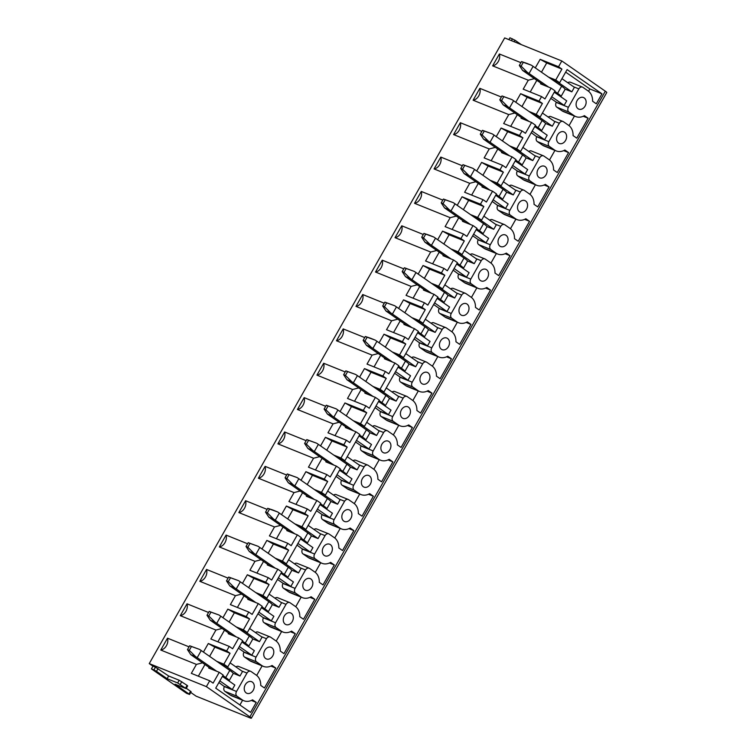 <?xml version="1.0" encoding="UTF-8"?>
<svg xmlns="http://www.w3.org/2000/svg" width="756" height="756" viewBox="0 0 756 756"><rect width="100%" height="100%" fill="white"/><g stroke="black" fill="none" stroke-linecap="round" stroke-linejoin="round"><path stroke-width="1.13" d="M492.628 65.848L499.376 53.988A8.354 6.407 112 0 1 492.628 65.848L528.283 80.221L534.388 78.633M499.376 53.988L520.903 62.663M535.286 67.889L540.153 59.318L546.711 62.956L561.925 69.089L558.542 66.736L540.153 59.318M558.542 66.736L561.821 60.962L605.32 91.202A5.216 0.576 -150.4 0 1 606.756 92.525L251.323 718.2A5.216 0.576 -150.4 0 0 249.886 716.877L605.32 91.202M186.316 688.272L191.136 691.759L189.595 694.462L186.628 693.356L151.427 668.89L152.967 666.178L149.244 663.598L504.677 37.923L561.821 60.962M149.244 663.598L206.388 686.637L209.714 680.778L191.334 673.36L196.418 664.411L160.763 650.037L167.511 638.177L189.038 646.852M203.421 652.078L208.297 643.507L214.846 647.136L230.06 653.278L226.677 650.916L208.297 643.507M226.677 650.916L229.238 646.408L210.858 639L215.942 630.05L180.287 615.668L187.025 603.808L208.561 612.492M222.944 617.709L227.811 609.147L234.369 612.776L249.584 618.909L246.201 616.556L227.811 609.147M246.201 616.556L248.762 612.048L230.372 604.63L235.456 595.681L199.811 581.307L206.549 569.448L228.076 578.123M242.468 583.348L247.335 574.777L253.893 578.406L269.108 584.549L265.715 582.196L247.335 574.777M265.715 582.196L268.285 577.678L249.896 570.27L254.98 561.321L219.334 546.947L226.072 535.078L247.599 543.762M261.992 548.988L266.859 540.417L273.407 544.046L288.631 550.179L285.239 547.826L266.859 540.417M285.239 547.826L287.8 543.318L269.42 535.909L274.504 526.951L238.858 512.577L245.596 500.718L267.123 509.402M281.506 514.619L286.382 506.047L292.931 509.686L308.146 515.819L304.762 513.466L286.382 506.047M304.762 513.466L307.323 508.958L288.943 501.54L294.027 492.591L258.372 478.217L265.11 466.357L286.647 475.033M301.03 480.258L305.896 471.687L312.455 475.316L327.669 481.459L324.286 479.096L305.896 471.687M324.286 479.096L326.847 474.588L308.457 467.18L313.551 458.23L277.896 443.848L284.634 431.988L306.161 440.672M320.553 445.889L325.42 437.327L331.978 440.956L347.193 447.089L343.81 444.736L325.42 437.327M343.81 444.736L346.371 440.228L327.981 432.81L333.065 423.861L297.42 409.487L304.158 397.628L325.685 406.303M340.077 411.529L344.944 402.957L351.493 406.586L366.717 412.729L363.324 410.376L344.944 402.957M363.324 410.376L365.885 405.859L347.505 398.45L352.589 389.501L316.944 375.127L323.681 363.258L345.209 371.943M359.591 377.168L364.468 368.597L371.016 372.226L386.231 378.359L382.848 376.006L364.468 368.597M382.848 376.006L385.409 371.498L367.029 364.09L372.113 355.131L336.458 340.758L343.196 328.898L364.732 337.582M379.115 342.799L383.982 334.228L390.54 337.866L405.755 343.999L402.372 341.646L383.982 334.228M402.372 341.646L404.933 337.138L386.543 329.72L391.636 320.771L355.981 306.397L362.719 294.538L384.246 303.213M398.639 308.439L403.506 299.867L410.064 303.496L425.278 309.639L421.895 307.276L403.506 299.867M421.895 307.276L424.456 302.769L406.066 295.36L411.151 286.411L375.505 272.028L382.243 260.168L403.77 268.852M418.162 274.069L423.029 265.507L429.588 269.136L444.802 275.269L441.409 272.916L423.029 265.507M441.409 272.916L443.97 268.408L425.59 260.99L430.674 252.041L395.029 237.667L401.767 225.808L423.294 234.483M437.677 239.709L442.553 231.138L449.102 234.776L464.316 240.909L460.933 238.556L442.553 231.138M460.933 238.556L463.494 234.039L445.114 226.63L450.198 217.681L414.543 203.307L421.281 191.438L442.818 200.123M457.2 205.349L462.067 196.777L468.625 200.406L483.84 206.539L480.457 204.186L462.067 196.777M480.457 204.186L483.018 199.679L464.638 192.27L469.722 183.311L434.067 168.938L440.805 157.078L462.341 165.762M476.724 170.979L481.591 162.408L488.149 166.046L503.364 172.179L499.981 169.826L481.591 162.408M499.981 169.826L502.542 165.318L484.152 157.9L489.236 148.951L453.591 134.577L460.328 122.718L481.855 131.393M496.248 136.619L501.115 128.047L507.673 131.676L522.887 137.819L519.495 135.456L501.115 128.047M519.495 135.456L522.056 130.949L503.676 123.54L508.76 114.591L473.114 100.217L479.852 88.348L501.379 97.033M515.772 102.258L520.638 93.687L527.187 97.316L542.411 103.449L539.019 101.096L520.638 93.687M539.019 101.096L541.579 96.588L523.199 89.17L528.283 80.221M530.211 92.005L536.836 80.334M541.466 72.189L546.711 62.956M522.887 137.819L516.688 148.724L520.6 151.455L535.513 125.203L531.591 122.481L521.035 118.229L521.423 117.558M522.056 130.949L525.448 133.302L531.591 122.481M503.364 172.179L497.164 183.094L501.086 185.815L515.989 159.573L512.077 156.842L501.512 152.589L501.899 151.918M502.542 165.318L505.925 167.671L512.077 156.842M483.84 206.539L477.641 217.454L481.563 220.176L496.475 193.933L492.553 191.211L481.997 186.949L482.375 186.278M483.018 199.679L486.401 202.032L492.553 191.211M464.316 240.909L458.117 251.824L462.039 254.545L476.951 228.293L473.029 225.571L462.474 221.319L462.852 220.648M463.494 234.039L466.887 236.401L473.029 225.571M444.802 275.269L438.603 286.184L442.515 288.905L457.427 262.663L453.505 259.941L442.95 255.679L443.337 255.008M443.97 268.408L447.363 270.761L453.505 259.941M425.278 309.639L419.079 320.544L423.001 323.275L437.904 297.023L433.991 294.301L423.426 290.049L423.814 289.368M424.456 302.769L427.839 305.122L433.991 294.301M405.755 343.999L399.555 354.914L403.477 357.635L418.389 331.393L414.468 328.662L403.912 324.409L404.29 323.738M404.933 337.138L408.316 339.491L414.468 328.662M386.231 378.359L380.032 389.274L383.953 391.995L398.866 365.753L394.944 363.031L384.388 358.769L384.766 358.098M385.409 371.498L388.801 373.851L394.944 363.031M366.717 412.729L360.517 423.643L364.43 426.365L379.342 400.113L375.42 397.391L364.865 393.139L365.243 392.468M365.885 405.859L369.278 408.221L375.42 397.391M347.193 447.089L340.994 458.004L344.916 460.725L359.818 434.483L355.906 431.761L345.341 427.499L345.728 426.828M346.371 440.228L349.754 442.581L355.906 431.761M327.669 481.459L321.47 492.364L325.392 495.095L340.304 468.843L336.382 466.121L325.827 461.859L326.205 461.188M326.847 474.588L330.23 476.941L336.382 466.121M308.146 515.819L301.946 526.734L305.868 529.455L320.78 503.212L316.858 500.481L306.303 496.229L306.681 495.558M307.323 508.958L310.707 511.311L316.858 500.481M288.631 550.179L282.432 561.094L286.344 563.815L301.257 537.573L297.335 534.851L286.779 530.589L287.157 529.918M287.8 543.318L291.192 545.671L297.335 534.851M269.108 584.549L262.908 595.463L266.821 598.185L281.733 571.933L277.821 569.211L267.255 564.959L267.643 564.288M268.285 577.678L271.669 580.041L277.821 569.211M249.584 618.909L243.385 629.824L247.306 632.545L262.209 606.303L258.297 603.581L247.741 599.319L248.119 598.648M248.762 612.048L252.145 614.401L258.297 603.581M230.06 653.278L223.861 664.184L227.783 666.915L242.695 640.663L238.773 637.941L228.218 633.679L228.595 633.008M229.238 646.408L232.621 648.761L238.773 637.941M567.803 82.744A3.657 2.807 112 0 1 570.421 82.234L582.526 87.12A3.657 2.807 112 0 1 582.952 87.356L588.14 90.956A14.298 10.971 112 0 1 592.6 101.228L596.304 103.808L601.965 93.838L567.104 69.599L559.648 82.725L552.456 79.824M532.942 114.194L540.124 117.085L555.036 90.843L551.115 88.121L540.559 83.859L540.937 83.188M513.418 148.554L520.6 151.455M493.895 182.914L501.086 185.815M474.371 217.284L481.563 220.176M454.857 251.644L462.039 254.545M435.333 286.014L442.515 288.905M415.809 320.374L423.001 323.275M396.286 354.734L403.477 357.635M376.771 389.104L383.953 391.995M357.248 423.464L364.43 426.365M337.724 457.834L344.916 460.725M318.2 492.194L325.392 495.095M298.686 526.554L305.868 529.455M279.162 560.924L286.344 563.815M259.639 595.284L266.821 598.185M240.115 629.653L247.306 632.545M220.601 664.014L227.783 666.915M218.909 682.526L224.409 686.599L236.524 691.475A3.657 2.807 112 0 0 237.053 696.257L242.232 699.858A14.298 10.971 112 0 0 243.905 700.755A14.298 10.971 112 0 0 252.542 699.848L256.246 702.418L250.586 712.388L215.715 688.149L223.171 675.032L219.249 672.301L208.694 668.049L209.072 667.378M565.025 89.085L571.829 91.835L574.39 87.318L561.944 78.671M550.774 98.337L556.378 102.23L564.137 105.358L566.707 100.85L554.261 92.204M556.378 102.23L556.274 102.41A3.657 2.807 112 0 0 556.803 107.182L561.982 110.782A14.298 10.971 112 0 0 563.655 111.69L575.77 116.575A14.298 10.971 112 0 0 584.407 115.659L588.111 118.238L576.781 138.168L573.076 135.589A14.298 10.971 112 0 0 568.616 125.316L563.437 121.716A3.657 2.807 112 0 0 563.012 121.489A3.657 2.807 112 0 0 559.317 123.256L548.865 141.655A3.657 2.807 112 0 0 549.395 146.428L554.573 150.028A14.298 10.971 112 0 0 556.246 150.935A14.298 10.971 112 0 0 564.883 150.028L568.588 152.599L557.267 172.529L553.562 169.958A14.298 10.971 112 0 0 549.092 159.677L543.914 156.076A3.657 2.807 112 0 0 543.488 155.849A3.657 2.807 112 0 0 539.793 157.626L529.342 176.016A3.657 2.807 112 0 0 529.871 180.797L535.059 184.398A14.298 10.971 112 0 0 536.722 185.296A14.298 10.971 112 0 0 545.36 184.388L549.064 186.959L537.743 206.898L534.038 204.318A14.298 10.971 112 0 0 529.569 194.046L524.39 190.446A3.657 2.807 112 0 0 523.965 190.21A3.657 2.807 112 0 0 520.27 191.986L509.818 210.385A3.657 2.807 112 0 0 510.357 215.158L515.535 218.758A14.298 10.971 112 0 0 517.208 219.665A14.298 10.971 112 0 0 525.836 218.749L529.54 221.328L518.219 241.258L514.515 238.688A14.298 10.971 112 0 0 510.054 228.406L504.866 224.806A3.657 2.807 112 0 0 504.441 224.579A3.657 2.807 112 0 0 500.755 226.346L490.304 244.746A3.657 2.807 112 0 0 490.833 249.518L496.012 253.118A14.298 10.971 112 0 0 497.684 254.025A14.298 10.971 112 0 0 506.322 253.118L510.026 255.689L498.695 275.628L494.991 273.048A14.298 10.971 112 0 0 490.531 262.776L485.352 259.176A3.657 2.807 112 0 0 484.927 258.939A3.657 2.807 112 0 0 481.232 260.716L470.78 279.115A3.657 2.807 112 0 0 471.309 283.887L476.488 287.488A14.298 10.971 112 0 0 478.161 288.395A14.298 10.971 112 0 0 486.798 287.478L490.502 290.058L479.181 309.988L475.477 307.409A14.298 10.971 112 0 0 471.007 297.136L465.828 293.536A3.657 2.807 112 0 0 465.403 293.309A3.657 2.807 112 0 0 461.708 295.076L451.256 313.475A3.657 2.807 112 0 0 451.786 318.248L456.964 321.848A14.298 10.971 112 0 0 458.637 322.755A14.298 10.971 112 0 0 467.274 321.848L470.979 324.418L459.657 344.349L455.953 341.778A14.298 10.971 112 0 0 451.483 331.497L446.305 327.896A3.657 2.807 112 0 0 445.879 327.669A3.657 2.807 112 0 0 442.184 329.446L431.733 347.836A3.657 2.807 112 0 0 432.271 352.617L437.45 356.218A14.298 10.971 112 0 0 439.123 357.115A14.298 10.971 112 0 0 447.75 356.208L451.455 358.779L440.134 378.718L436.429 376.138A14.298 10.971 112 0 0 431.969 365.866L426.781 362.266A3.657 2.807 112 0 0 426.356 362.029A3.657 2.807 112 0 0 422.67 363.806L412.218 382.205A3.657 2.807 112 0 0 412.748 386.977L417.926 390.578A14.298 10.971 112 0 0 419.599 391.485A14.298 10.971 112 0 0 428.236 390.568L431.941 393.148L420.61 413.078L416.906 410.508A14.298 10.971 112 0 0 412.445 400.226L407.267 396.626A3.657 2.807 112 0 0 406.841 396.399A3.657 2.807 112 0 0 403.146 398.166L392.695 416.565A3.657 2.807 112 0 0 393.224 421.338L398.403 424.938A14.298 10.971 112 0 0 400.075 425.845A14.298 10.971 112 0 0 408.712 424.938L412.417 427.509L401.096 447.448L397.391 444.868A14.298 10.971 112 0 0 392.922 434.596L387.743 430.996A3.657 2.807 112 0 0 387.318 430.759A3.657 2.807 112 0 0 383.623 432.536L373.171 450.935A3.657 2.807 112 0 0 373.7 455.707L378.879 459.308A14.298 10.971 112 0 0 380.551 460.215A14.298 10.971 112 0 0 389.189 459.298L392.893 461.878L381.572 481.808L377.868 479.228A14.298 10.971 112 0 0 373.398 468.956L368.219 465.356A3.657 2.807 112 0 0 367.794 465.129A3.657 2.807 112 0 0 364.099 466.896L353.647 485.295A3.657 2.807 112 0 0 354.177 490.068L359.365 493.668A14.298 10.971 112 0 0 361.037 494.575A14.298 10.971 112 0 0 369.665 493.659L373.37 496.238L362.048 516.168L358.344 513.598A14.298 10.971 112 0 0 353.884 503.316L348.696 499.716A3.657 2.807 112 0 0 348.27 499.489A3.657 2.807 112 0 0 344.585 501.266L334.133 519.655A3.657 2.807 112 0 0 334.662 524.437L339.841 528.038A14.298 10.971 112 0 0 341.514 528.935A14.298 10.971 112 0 0 350.151 528.028L353.855 530.599L342.525 550.538L338.82 547.958A14.298 10.971 112 0 0 334.36 537.686L329.181 534.086A3.657 2.807 112 0 0 328.747 533.849A3.657 2.807 112 0 0 325.061 535.626L314.609 554.025A3.657 2.807 112 0 0 315.139 558.797L320.317 562.398A14.298 10.971 112 0 0 321.99 563.305A14.298 10.971 112 0 0 330.627 562.388L334.332 564.968L323.01 584.898L319.306 582.328A14.298 10.971 112 0 0 314.836 572.046L309.658 568.446A3.657 2.807 112 0 0 309.232 568.219A3.657 2.807 112 0 0 305.537 569.986L295.086 588.385A3.657 2.807 112 0 0 295.615 593.158L300.793 596.758A14.298 10.971 112 0 0 302.466 597.665A14.298 10.971 112 0 0 311.103 596.758L314.808 599.328L303.487 619.258L299.782 616.688A14.298 10.971 112 0 0 295.312 606.416L290.134 602.815A3.657 2.807 112 0 0 289.709 602.579A3.657 2.807 112 0 0 286.014 604.356L275.562 622.755A3.657 2.807 112 0 0 276.091 627.527L281.279 631.128A14.298 10.971 112 0 0 282.952 632.035A14.298 10.971 112 0 0 291.58 631.118L295.284 633.698L283.963 653.628L280.259 651.048A14.298 10.971 112 0 0 275.789 640.776L270.61 637.176A3.657 2.807 112 0 0 270.185 636.949A3.657 2.807 112 0 0 266.49 638.716L256.048 657.115A3.657 2.807 112 0 0 256.577 661.887L261.756 665.488A14.298 10.971 112 0 0 263.428 666.395A14.298 10.971 112 0 0 272.065 665.478L275.77 668.058L264.439 687.988L260.735 685.418A14.298 10.971 112 0 0 256.275 675.136L251.096 671.536A3.657 2.807 112 0 0 250.661 671.309A3.657 2.807 112 0 0 246.976 673.086L236.524 691.475M556.274 102.41L568.389 107.295L578.841 88.896A3.657 2.807 112 0 1 582.526 87.12M557.455 81.837L571.829 91.835M548.544 77.103L555.726 80.004L561.925 69.089M541.579 96.588L544.972 98.941L551.115 88.121M551.7 96.711L564.137 105.358M568.389 107.295A3.657 2.807 112 0 0 568.918 112.068L574.097 115.668A14.298 10.971 112 0 0 575.77 116.575M209.714 680.778L213.107 683.131L219.249 672.301M206.388 686.637L249.886 716.877M555.726 80.004L559.648 82.725M246.182 692.912A6.265 4.801 112 0 0 246.91 693.309A6.265 4.801 112 0 0 253.487 689.793A6.265 4.801 112 0 0 252.324 682.082A6.265 4.801 112 0 0 251.597 681.685A6.265 4.801 112 0 0 245.02 685.21A6.265 4.801 112 0 0 246.182 692.912M265.696 658.542A6.265 4.801 112 0 0 266.433 658.939A6.265 4.801 112 0 0 273.01 655.424A6.265 4.801 112 0 0 271.848 647.722A6.265 4.801 112 0 0 271.111 647.325A6.265 4.801 112 0 0 264.534 650.84A6.265 4.801 112 0 0 265.696 658.542M285.22 624.182A6.265 4.801 112 0 0 285.957 624.579A6.265 4.801 112 0 0 292.534 621.063A6.265 4.801 112 0 0 291.372 613.362A6.265 4.801 112 0 0 290.635 612.965A6.265 4.801 112 0 0 284.058 616.48A6.265 4.801 112 0 0 285.22 624.182M304.744 589.812A6.265 4.801 112 0 0 305.471 590.209A6.265 4.801 112 0 0 312.048 586.694A6.265 4.801 112 0 0 310.896 578.992A6.265 4.801 112 0 0 310.158 578.595A6.265 4.801 112 0 0 303.581 582.111A6.265 4.801 112 0 0 304.744 589.812M324.267 555.452A6.265 4.801 112 0 0 324.995 555.849A6.265 4.801 112 0 0 331.572 552.334A6.265 4.801 112 0 0 330.41 544.632A6.265 4.801 112 0 0 329.682 544.235A6.265 4.801 112 0 0 323.105 547.75A6.265 4.801 112 0 0 324.267 555.452M343.782 521.092A6.265 4.801 112 0 0 344.519 521.489A6.265 4.801 112 0 0 351.096 517.973A6.265 4.801 112 0 0 349.933 510.262A6.265 4.801 112 0 0 349.206 509.865A6.265 4.801 112 0 0 342.619 513.39A6.265 4.801 112 0 0 343.782 521.092M363.305 486.722A6.265 4.801 112 0 0 364.042 487.119A6.265 4.801 112 0 0 370.62 483.604A6.265 4.801 112 0 0 369.457 475.902A6.265 4.801 112 0 0 368.72 475.505A6.265 4.801 112 0 0 362.143 479.02A6.265 4.801 112 0 0 363.305 486.722M382.829 452.362A6.265 4.801 112 0 0 383.557 452.759A6.265 4.801 112 0 0 390.134 449.244A6.265 4.801 112 0 0 388.981 441.542A6.265 4.801 112 0 0 388.244 441.145A6.265 4.801 112 0 0 381.667 444.66A6.265 4.801 112 0 0 382.829 452.362M402.353 417.992A6.265 4.801 112 0 0 403.08 418.389A6.265 4.801 112 0 0 409.657 414.874A6.265 4.801 112 0 0 408.495 407.172A6.265 4.801 112 0 0 407.767 406.775A6.265 4.801 112 0 0 401.19 410.291A6.265 4.801 112 0 0 402.353 417.992M421.867 383.632A6.265 4.801 112 0 0 422.604 384.029A6.265 4.801 112 0 0 429.181 380.514A6.265 4.801 112 0 0 428.019 372.812A6.265 4.801 112 0 0 427.291 372.415A6.265 4.801 112 0 0 420.714 375.93A6.265 4.801 112 0 0 421.867 383.632M441.391 349.272A6.265 4.801 112 0 0 442.128 349.669A6.265 4.801 112 0 0 448.705 346.154A6.265 4.801 112 0 0 447.543 338.442A6.265 4.801 112 0 0 446.805 338.045A6.265 4.801 112 0 0 440.228 341.57A6.265 4.801 112 0 0 441.391 349.272M460.914 314.902A6.265 4.801 112 0 0 461.642 315.299A6.265 4.801 112 0 0 468.219 311.784A6.265 4.801 112 0 0 467.066 304.082A6.265 4.801 112 0 0 466.329 303.685A6.265 4.801 112 0 0 459.752 307.201A6.265 4.801 112 0 0 460.914 314.902M480.438 280.542A6.265 4.801 112 0 0 481.166 280.939A6.265 4.801 112 0 0 487.743 277.424A6.265 4.801 112 0 0 486.58 269.722A6.265 4.801 112 0 0 485.853 269.325A6.265 4.801 112 0 0 479.276 272.84A6.265 4.801 112 0 0 480.438 280.542M499.952 246.182A6.265 4.801 112 0 0 500.689 246.569A6.265 4.801 112 0 0 507.267 243.054A6.265 4.801 112 0 0 506.104 235.352A6.265 4.801 112 0 0 505.377 234.955A6.265 4.801 112 0 0 498.799 238.471A6.265 4.801 112 0 0 499.952 246.182M519.476 211.812A6.265 4.801 112 0 0 520.213 212.209A6.265 4.801 112 0 0 526.79 208.694A6.265 4.801 112 0 0 525.628 200.992A6.265 4.801 112 0 0 524.891 200.595A6.265 4.801 112 0 0 518.314 204.111A6.265 4.801 112 0 0 519.476 211.812M539 177.452A6.265 4.801 112 0 0 539.737 177.849A6.265 4.801 112 0 0 546.314 174.334A6.265 4.801 112 0 0 545.152 166.622A6.265 4.801 112 0 0 544.414 166.226A6.265 4.801 112 0 0 537.837 169.75A6.265 4.801 112 0 0 539 177.452M558.523 143.082A6.265 4.801 112 0 0 559.251 143.479A6.265 4.801 112 0 0 565.828 139.964A6.265 4.801 112 0 0 564.666 132.262A6.265 4.801 112 0 0 563.938 131.865A6.265 4.801 112 0 0 557.361 135.381A6.265 4.801 112 0 0 558.523 143.082M578.047 108.722A6.265 4.801 112 0 0 578.775 109.119A6.265 4.801 112 0 0 585.352 105.604A6.265 4.801 112 0 0 584.19 97.902A6.265 4.801 112 0 0 583.462 97.505A6.265 4.801 112 0 0 576.885 101.02A6.265 4.801 112 0 0 578.047 108.722M540.124 117.085L536.202 114.364L542.411 103.449M583.216 116.263L588.111 118.238M574.465 116.046L569.032 125.619M563.012 121.489L550.897 116.604A3.657 2.807 112 0 0 548.28 117.104M588.546 91.259L589.86 88.953L565.658 72.132M589.86 88.953L601.965 93.838M521.338 44.632L514.997 40.229L509.941 37.8L508.901 39.624M251.323 718.2A5.216 0.576 -150.4 0 1 250.104 717.926L196.069 696.144L190.748 692.449M453.591 134.577A8.354 6.407 112 0 0 460.328 122.718M495.341 147.363L489.236 148.951M491.164 160.726L497.788 149.064M502.428 140.909L507.673 131.676M525.987 157.815L532.782 160.555L535.342 156.048L522.906 147.401M511.736 167.067L517.331 170.96L525.099 174.088L527.66 169.58L515.223 160.934M517.331 170.96L517.236 171.139A3.657 2.807 112 0 0 517.765 175.912L522.944 179.512A14.298 10.971 112 0 0 524.617 180.419L536.722 185.296M518.408 150.567L532.782 160.555M516.688 148.724L509.497 145.832M512.653 165.441L525.099 174.088M544.178 184.993L549.064 186.959M535.428 184.776L529.984 194.349M523.965 190.21L511.85 185.333A3.657 2.807 112 0 0 509.242 185.834M543.488 155.849L531.373 150.964A3.657 2.807 112 0 0 528.765 151.474M414.543 203.307A8.354 6.407 112 0 0 421.281 191.438M456.303 216.093L450.198 217.681M452.126 229.455L458.75 217.794M463.381 209.639L468.625 200.406M486.94 226.545L493.744 229.285L496.305 224.778L483.859 216.131M472.689 235.796L478.293 239.69L486.051 242.818L488.622 238.31L476.176 229.654M478.293 239.69L478.189 239.86A3.657 2.807 112 0 0 478.718 244.642L483.897 248.242A14.298 10.971 112 0 0 485.569 249.14L497.684 254.025M479.37 219.297L493.744 229.285M477.641 217.454L470.459 214.562M473.615 234.171L486.051 242.818M505.131 253.714L510.026 255.689M496.38 253.506L490.937 263.079M484.927 258.939L472.812 254.054A3.657 2.807 112 0 0 470.194 254.564M504.441 224.579L492.336 219.694A3.657 2.807 112 0 0 489.718 220.204M375.505 272.028A8.354 6.407 112 0 0 382.243 260.168M417.255 284.823L411.151 286.411M413.078 298.185L419.703 286.524M424.333 278.369L429.588 269.136M447.902 295.275L454.696 298.015L457.257 293.508L444.821 284.861M433.651 304.517L439.245 308.41L447.013 311.548L449.574 307.03L437.138 298.384M439.245 308.41L439.151 308.59A3.657 2.807 112 0 0 439.68 313.362L444.859 316.962A14.298 10.971 112 0 0 446.531 317.87L458.637 322.755M440.323 288.027L454.696 298.015M438.603 286.184L431.411 283.283M434.568 302.891L447.013 311.548M466.093 322.443L470.979 324.418M457.342 322.226L451.899 331.808M445.879 327.669L433.764 322.784A3.657 2.807 112 0 0 431.156 323.294M465.403 293.309L453.288 288.423A3.657 2.807 112 0 0 450.68 288.924M336.458 340.758A8.354 6.407 112 0 0 343.196 328.898M378.217 353.543L372.113 355.131M374.04 366.915L380.665 355.244M385.295 347.099L390.54 337.866M408.854 364.005L415.658 366.745L418.219 362.228L405.774 353.581M394.604 373.247L400.207 377.14L407.966 380.268L410.527 375.76L398.091 367.114M400.207 377.14L400.104 377.32A3.657 2.807 112 0 0 400.633 382.092L405.811 385.692A14.298 10.971 112 0 0 407.484 386.599L419.599 391.485M401.285 356.747L415.658 366.745M399.555 354.914L392.373 352.012M395.53 371.621L407.966 380.268M427.045 391.173L431.941 393.148M418.295 390.956L412.852 400.538M406.841 396.399L394.726 391.513A3.657 2.807 112 0 0 392.109 392.024M426.356 362.029L414.25 357.153A3.657 2.807 112 0 0 411.633 357.654M297.42 409.487A8.354 6.407 112 0 0 304.158 397.628M339.17 422.273L333.065 423.861M334.993 435.645L341.618 423.974M346.248 415.828L351.493 406.586M369.816 432.725L376.611 435.465L379.172 430.958L366.736 422.311M355.566 441.976L361.16 445.87L368.928 448.998L371.489 444.49L359.043 435.843M361.16 445.87L361.066 446.049A3.657 2.807 112 0 0 361.595 450.822L366.773 454.422A14.298 10.971 112 0 0 368.446 455.329L380.551 460.215M362.237 425.477L376.611 435.465M360.517 423.643L353.326 420.742M356.482 440.351L368.928 448.998M387.998 459.903L392.893 461.878M379.257 459.686L373.814 469.259M367.794 465.129L355.679 460.243A3.657 2.807 112 0 0 353.071 460.744M387.318 430.759L375.203 425.874A3.657 2.807 112 0 0 372.595 426.384M258.372 478.217A8.354 6.407 112 0 0 265.11 466.357M300.132 491.003L294.027 492.591M295.955 504.365L302.58 492.704M307.21 484.549L312.455 475.316M330.769 501.455L337.573 504.195L340.134 499.688L327.688 491.041M316.518 510.706L322.122 514.6L329.881 517.728L332.442 513.22L320.005 504.573M322.122 514.6L322.018 514.779A3.657 2.807 112 0 0 322.547 519.552L327.726 523.152A14.298 10.971 112 0 0 329.399 524.059L341.514 528.935M323.199 494.207L337.573 504.195M321.47 492.364L314.288 489.472M317.444 509.081L329.881 517.728M348.96 528.633L353.855 530.599M340.209 528.416L334.766 537.988M328.747 533.849L316.641 528.973A3.657 2.807 112 0 0 314.024 529.474M348.27 499.489L336.165 494.604A3.657 2.807 112 0 0 333.547 495.114M219.334 546.947A8.354 6.407 112 0 0 226.072 535.078M261.085 559.733L254.98 561.321M256.908 573.095L263.532 561.434M268.163 553.279L273.407 544.046M291.731 570.185L298.525 572.925L301.086 568.418L288.65 559.771M277.48 579.436L283.075 583.32L290.843 586.458L293.404 581.95L280.958 573.294M283.075 583.32L282.971 583.5A3.657 2.807 112 0 0 283.509 588.281L288.688 591.882A14.298 10.971 112 0 0 290.361 592.78L302.466 597.665M284.152 562.937L298.525 572.925M282.432 561.094L275.241 558.202M278.397 577.811L290.843 586.458M309.913 597.353L314.808 599.328M301.171 597.145L295.728 606.718M289.709 602.579L277.594 597.694A3.657 2.807 112 0 0 274.986 598.204M309.232 568.219L297.117 563.333A3.657 2.807 112 0 0 294.509 563.844M180.287 615.668A8.354 6.407 112 0 0 187.025 603.808M222.047 628.463L215.942 630.05M217.87 641.825L224.494 630.164M229.125 622.008L234.369 612.776M252.684 638.914L259.488 641.655L262.048 637.147L249.603 628.501M238.433 648.157L244.037 652.05L251.795 655.187L254.356 650.67L241.92 642.024M244.037 652.05L243.933 652.23A3.657 2.807 112 0 0 244.462 657.002L249.641 660.602A14.298 10.971 112 0 0 251.313 661.509L263.428 666.395M245.114 631.666L259.488 641.655M243.385 629.824L236.203 626.922M239.359 646.531L251.795 655.187M270.875 666.083L275.77 668.058M262.124 665.866L256.681 675.448M250.661 671.309L238.556 666.423A3.657 2.807 112 0 0 235.938 666.934M270.185 636.949L258.079 632.063A3.657 2.807 112 0 0 255.462 632.564M251.351 700.453L256.246 702.418M242.6 700.236L239.907 704.97M224.409 686.599A3.657 2.807 112 0 0 224.938 691.371L230.126 694.972A14.298 10.971 112 0 0 231.79 695.879L243.905 700.755M198.346 676.185L204.97 664.524M209.601 656.369L214.846 647.136M223.861 664.184L216.679 661.292M224.513 686.42L232.281 689.548L234.842 685.04L222.396 676.393M219.835 680.901L232.281 689.548M230.079 662.861L242.525 671.508L239.964 676.015L225.59 666.027M160.763 650.037A8.354 6.407 112 0 0 167.511 638.177M202.523 662.823L196.418 664.411M233.16 673.275L239.964 676.015M152.967 666.178L155.452 667.179L153.912 669.892L151.427 668.89M189.595 694.462L175.08 684.237L186.127 688.603L187.658 685.9L187.091 685.371L179.2 680.249L168.645 675.996L155.452 667.179M158.023 668.606L156.483 671.319L153.912 669.892M168.645 675.996L167.114 678.699L177.669 682.961L186.127 688.603M156.483 671.319L167.114 678.699M290.399 631.723L295.284 633.698M257.957 613.796L263.457 617.869A3.657 2.807 112 0 0 263.986 622.642L269.164 626.242A14.298 10.971 112 0 0 270.837 627.149L282.952 632.035M281.648 631.506L276.205 641.079M262.908 595.463L255.717 592.562M263.56 617.69L271.319 620.818L273.88 616.31L261.444 607.663M272.207 604.545L279.002 607.285L281.563 602.778L269.127 594.131M264.628 597.297L279.002 607.285M258.883 612.171L271.319 620.818M237.384 607.465L244.018 595.794M248.648 587.639L253.893 578.406M241.57 594.093L235.456 595.681M199.811 581.307A8.354 6.407 112 0 0 206.549 569.448M329.436 562.993L334.332 564.968M296.995 545.067L302.495 549.139A3.657 2.807 112 0 0 303.024 553.912L308.212 557.512A14.298 10.971 112 0 0 309.875 558.419L321.99 563.305M320.686 562.776L315.252 572.358M301.946 526.734L294.764 523.832M302.598 548.96L310.366 552.088L312.927 547.58L300.482 538.933M311.245 535.824L318.049 538.565L320.61 534.048L308.165 525.401M303.676 528.567L318.049 538.565M297.921 543.441L310.366 552.088M276.431 538.735L283.056 527.064M287.686 518.918L292.931 509.686M280.608 525.363L274.504 526.951M238.858 512.577A8.354 6.407 112 0 0 245.596 500.718M368.484 494.263L373.37 496.238M336.042 476.337L341.542 480.41A3.657 2.807 112 0 0 342.071 485.182L347.25 488.782A14.298 10.971 112 0 0 348.922 489.69L361.037 494.575M359.733 494.046L354.29 503.628M340.994 458.004L333.802 455.103M341.646 480.23L349.404 483.367L351.965 478.85L339.529 470.204M350.293 467.095L357.087 469.835L359.648 465.327L347.212 456.681M342.714 459.846L357.087 469.835M336.968 474.711L349.404 483.367M315.469 470.005L322.103 458.344M326.734 450.189L331.978 440.956M319.656 456.643L313.551 458.23M277.896 443.848A8.354 6.407 112 0 0 284.634 431.988M407.522 425.534L412.417 427.509M375.08 407.616L380.58 411.68A3.657 2.807 112 0 0 381.109 416.461L386.297 420.062A14.298 10.971 112 0 0 387.97 420.96L400.075 425.845M398.771 425.326L393.337 434.898M380.032 389.274L372.85 386.382M380.684 411.5L388.452 414.638L391.013 410.13L378.567 401.474M389.331 398.365L396.135 401.105L398.695 396.598L386.259 387.951M381.761 391.117L396.135 401.105M376.006 405.991L388.452 414.638M354.517 401.275L361.141 389.614M365.772 381.459L371.016 372.226M358.694 387.913L352.589 389.501M316.944 375.127A8.354 6.407 112 0 0 323.681 363.258M446.569 356.813L451.455 358.779M414.127 338.886L419.627 342.959A3.657 2.807 112 0 0 420.156 347.732L425.335 351.332A14.298 10.971 112 0 0 427.008 352.239L439.123 357.115M437.818 356.596L432.375 366.169M419.079 320.544L411.897 317.652M419.731 342.78L427.49 345.908L430.051 341.4L417.614 332.753M428.378 329.635L435.172 332.375L437.743 327.868L425.297 319.221M420.808 322.387L435.172 332.375M415.053 337.261L427.49 345.908M393.555 332.545L400.189 320.884M404.819 312.729L410.064 303.496M397.741 319.183L391.636 320.771M355.981 306.397A8.354 6.407 112 0 0 362.719 294.538M485.607 288.083L490.502 290.058M453.175 270.157L458.665 274.23A3.657 2.807 112 0 0 459.194 279.002L464.382 282.602A14.298 10.971 112 0 0 466.055 283.509L478.161 288.395M476.856 287.866L471.423 297.439M458.117 251.824L450.935 248.922M458.769 274.05L466.537 277.178L469.098 272.67L456.652 264.024M467.416 260.905L474.22 263.655L476.781 259.138L464.345 250.491M459.846 253.657L474.22 263.655M454.091 268.531L466.537 277.178M432.602 263.825L439.227 252.154M443.857 244.008L449.102 234.776M436.779 250.453L430.674 252.041M395.029 237.667A8.354 6.407 112 0 0 401.767 225.808M524.655 219.353L529.54 221.328M492.213 201.427L497.713 205.5A3.657 2.807 112 0 0 498.242 210.272L503.42 213.872A14.298 10.971 112 0 0 505.093 214.78L517.208 219.665M515.904 219.136L510.461 228.718M497.164 183.094L489.982 180.193M497.817 205.32L505.575 208.448L508.136 203.94L495.7 195.294M506.463 192.185L513.258 194.925L515.828 190.408L503.383 181.761M498.894 184.936L513.258 194.925M493.139 199.801L505.575 208.448M471.64 195.095L478.274 183.424M482.904 175.279L488.149 166.046M475.826 181.724L469.722 183.311M434.067 168.938A8.354 6.407 112 0 0 440.805 157.078M563.692 150.624L568.588 152.599M531.26 132.697L536.751 136.77A3.657 2.807 112 0 0 537.289 141.542L542.468 145.143A14.298 10.971 112 0 0 544.14 146.05L556.246 150.935M554.942 150.406L549.508 159.989M536.202 114.364L529.02 111.463M536.855 136.59L544.622 139.728L547.183 135.211L534.738 126.564M545.501 123.455L552.305 126.195L554.866 121.688L542.43 113.041M537.932 116.207L552.305 126.195M532.177 131.071L544.622 139.728M510.687 126.365L517.312 114.704M521.942 106.549L527.187 97.316M514.864 113.003L508.76 114.591M473.114 100.217A8.354 6.407 112 0 0 479.852 88.348M187.469 649.612L190.739 654.611L195.502 656.529L189.274 650.34L191.457 646.493L199.556 649.404L189.652 645.775L187.469 649.612L189.274 650.34M190.739 654.611A26.564 2.939 -150.4 0 0 192.289 655.707L211.897 669.343M189.652 645.775L191.457 646.493M229.153 680.693L233.207 673.568A12.521 1.38 -150.4 0 0 229.767 670.392L225.723 677.518A12.521 1.38 -150.4 0 1 229.153 680.693A12.521 1.38 -150.4 0 1 228.756 680.806M216.811 671.319L197.193 657.682L201.247 650.557L229.767 670.392M222.878 675.543L225.723 677.518M197.193 657.682A26.564 2.939 -150.4 0 0 195.502 656.529M201.247 650.557A26.564 2.939 -150.4 0 0 199.556 649.404M206.993 615.252L210.262 620.251L215.025 622.169L208.788 615.979L210.971 612.133L219.07 615.044L209.176 611.406L206.993 615.252L208.788 615.979M210.262 620.251A26.564 2.939 -150.4 0 0 211.812 621.347L231.421 634.974M209.176 611.406L210.971 612.133M248.677 646.333L252.721 639.207A12.521 1.38 -150.4 0 0 249.291 636.023L245.237 643.148A12.521 1.38 -150.4 0 1 248.677 646.333A12.521 1.38 -150.4 0 1 248.28 646.446M236.326 636.958L216.717 623.322L220.761 616.197L249.291 636.023M242.402 641.173L245.237 643.148M216.717 623.322A26.564 2.939 -150.4 0 0 215.025 622.169M220.761 616.197A26.564 2.939 -150.4 0 0 219.07 615.044M226.507 580.882L229.786 585.881L234.549 587.799L228.312 581.61L230.495 577.773L238.594 580.674L228.69 577.045L226.507 580.882L228.312 581.61M229.786 585.881A26.564 2.939 -150.4 0 0 231.336 586.977L250.945 600.614M228.69 577.045L230.495 577.773M268.2 611.963L272.245 604.838A12.521 1.38 -150.4 0 0 268.815 601.663L264.761 608.788A12.521 1.38 -150.4 0 1 268.2 611.963A12.521 1.38 -150.4 0 1 267.804 612.086M255.849 602.589L236.241 588.962L240.285 581.837L268.815 601.663M261.926 606.813L264.761 608.788M236.241 588.962A26.564 2.939 -150.4 0 0 234.549 587.799M240.285 581.837A26.564 2.939 -150.4 0 0 238.594 580.674M246.031 546.522L249.31 551.521L254.063 553.439L247.836 547.25L250.019 543.403L258.117 546.314L248.214 542.676L246.031 546.522L247.836 547.25M249.31 551.521A26.564 2.939 -150.4 0 0 250.85 552.617L270.468 566.253M248.214 542.676L250.019 543.403M287.724 577.603L291.769 570.478A12.521 1.38 -150.4 0 0 288.329 567.293L284.284 574.418A12.521 1.38 -150.4 0 1 287.724 577.603A12.521 1.38 -150.4 0 1 287.318 577.716M275.373 568.228L255.764 554.592L259.809 547.467L288.329 567.293M281.44 572.453L284.284 574.418M255.764 554.592A26.564 2.939 -150.4 0 0 254.063 553.439M259.809 547.467A26.564 2.939 -150.4 0 0 258.117 546.314M265.554 512.162L268.824 517.151L273.587 519.079L267.359 512.889L269.542 509.043L277.641 511.954L272.878 510.026L267.737 508.315L265.554 512.162L267.359 512.889M268.824 517.151A26.564 2.939 -150.4 0 0 270.374 518.247L289.983 531.884M267.737 508.315L269.542 509.043M307.238 543.243L311.292 536.117A12.521 1.38 -150.4 0 0 307.853 532.933L303.808 540.058A12.521 1.38 -150.4 0 1 307.238 543.243A12.521 1.38 -150.4 0 1 306.841 543.356M294.897 533.859L275.279 520.232L279.333 513.107L307.853 532.933M300.964 538.083L303.808 540.058M275.279 520.232A26.564 2.939 -150.4 0 0 273.587 519.079M279.333 513.107A26.564 2.939 -150.4 0 0 277.641 511.954M285.078 477.792L288.348 482.791L293.111 484.709L286.874 478.52L289.057 474.683L297.155 477.584L287.261 473.955L285.078 477.792L286.874 478.52M288.348 482.791A26.564 2.939 -150.4 0 0 289.898 483.887L309.506 497.524M287.261 473.955L289.057 474.683M326.762 508.873L330.816 501.748A12.521 1.38 -150.4 0 0 327.376 498.573L323.322 505.698A12.521 1.38 -150.4 0 1 326.762 508.873A12.521 1.38 -150.4 0 1 326.365 508.986M314.411 499.499L294.802 485.862L298.847 478.737L327.376 498.573M320.487 503.723L323.322 505.698M294.802 485.862A26.564 2.939 -150.4 0 0 293.111 484.709M298.847 478.737A26.564 2.939 -150.4 0 0 297.155 477.584M304.602 443.432L307.872 448.431L312.634 450.349L306.397 444.159L308.58 440.313L316.679 443.224L306.785 439.586L304.602 443.432L306.397 444.159M307.872 448.431A26.564 2.939 -150.4 0 0 309.421 449.527L329.03 463.154M306.785 439.586L308.58 440.313M346.286 474.513L350.33 467.388A12.521 1.38 -150.4 0 0 346.9 464.203L342.846 471.328A12.521 1.38 -150.4 0 1 346.286 474.513A12.521 1.38 -150.4 0 1 345.889 474.626M333.935 465.138L314.326 451.502L318.37 444.377L346.9 464.203M340.011 469.353L342.846 471.328M314.326 451.502A26.564 2.939 -150.4 0 0 312.634 450.349M318.37 444.377A26.564 2.939 -150.4 0 0 316.679 443.224M324.116 409.062L327.395 414.061L332.158 415.98L325.921 409.79L328.104 405.953L336.203 408.854L326.299 405.225L324.116 409.062L325.921 409.79M327.395 414.061A26.564 2.939 -150.4 0 0 328.936 415.157L348.554 428.794M326.299 405.225L328.104 405.953M365.81 440.143L369.854 433.018A12.521 1.38 -150.4 0 0 366.414 429.843L362.37 436.968A12.521 1.38 -150.4 0 1 365.81 440.143A12.521 1.38 -150.4 0 1 365.403 440.266M353.458 430.769L333.85 417.142L337.894 410.017L366.414 429.843M359.535 434.993L362.37 436.968M333.85 417.142A26.564 2.939 -150.4 0 0 332.158 415.98M337.894 410.017A26.564 2.939 -150.4 0 0 336.203 408.854M343.64 374.702L346.909 379.701L351.672 381.619L345.445 375.43L347.628 371.583L355.726 374.494L345.823 370.856L343.64 374.702L345.445 375.43M346.909 379.701A26.564 2.939 -150.4 0 0 348.459 380.797L368.068 394.434M345.823 370.856L347.628 371.583M385.324 405.783L389.378 398.658A12.521 1.38 -150.4 0 0 385.938 395.473L381.893 402.598A12.521 1.38 -150.4 0 1 385.324 405.783A12.521 1.38 -150.4 0 1 384.927 405.896M372.982 396.409L353.364 382.772L357.418 375.647L385.938 395.473M379.049 400.633L381.893 402.598M353.364 382.772A26.564 2.939 -150.4 0 0 351.672 381.619M357.418 375.647A26.564 2.939 -150.4 0 0 355.726 374.494M363.163 340.342L366.433 345.331L371.196 347.259L364.959 341.069L367.142 337.223L375.241 340.134L370.487 338.206L365.346 336.496L363.163 340.342L364.959 341.069M366.433 345.331A26.564 2.939 -150.4 0 0 367.983 346.437L387.592 360.064M365.346 336.496L367.142 337.223M404.847 371.423L408.901 364.297A12.521 1.38 -150.4 0 0 405.462 361.113L401.417 368.238A12.521 1.38 -150.4 0 1 404.847 371.423A12.521 1.38 -150.4 0 1 404.451 371.536M392.496 362.048L372.888 348.412L376.932 341.287L405.462 361.113M398.573 366.263L401.417 368.238M372.888 348.412A26.564 2.939 -150.4 0 0 371.196 347.259M376.932 341.287A26.564 2.939 -150.4 0 0 375.241 340.134M382.687 305.972L385.957 310.971L390.72 312.889L384.483 306.7L386.666 302.863L394.764 305.764L384.87 302.135L382.687 305.972L384.483 306.7M385.957 310.971A26.564 2.939 -150.4 0 0 387.507 312.067L407.115 325.704M384.87 302.135L386.666 302.863M424.371 337.053L428.416 329.928A12.521 1.38 -150.4 0 0 424.985 326.753L420.931 333.878A12.521 1.38 -150.4 0 1 424.371 337.053A12.521 1.38 -150.4 0 1 423.974 337.167M412.02 327.679L392.411 314.042L396.456 306.917L424.985 326.753M418.096 331.903L420.931 333.878M392.411 314.042A26.564 2.939 -150.4 0 0 390.72 312.889M396.456 306.917A26.564 2.939 -150.4 0 0 394.764 305.764M402.201 271.612L405.481 276.611L410.243 278.529L404.006 272.34L406.189 268.493L414.288 271.404L404.384 267.766L402.201 271.612L404.006 272.34M405.481 276.611A26.564 2.939 -150.4 0 0 407.021 277.707L426.639 291.334M404.384 267.766L406.189 268.493M443.895 302.693L447.939 295.568A12.521 1.38 -150.4 0 0 444.5 292.383L440.455 299.508A12.521 1.38 -150.4 0 1 443.895 302.693A12.521 1.38 -150.4 0 1 443.488 302.806M431.544 293.319L411.935 279.682L415.98 272.557L444.5 292.383M437.62 297.533L440.455 299.508M411.935 279.682A26.564 2.939 -150.4 0 0 410.243 278.529M415.98 272.557A26.564 2.939 -150.4 0 0 414.288 271.404M421.725 237.252L424.995 242.241L429.758 244.16L423.53 237.97L425.713 234.133L433.812 237.034L429.049 235.116L423.908 233.406L421.725 237.252L423.53 237.97M424.995 242.241A26.564 2.939 -150.4 0 0 426.545 243.337L446.163 256.974M423.908 233.406L425.713 234.133M463.419 268.323L467.463 261.198A12.521 1.38 -150.4 0 0 464.023 258.023L459.979 265.148A12.521 1.38 -150.4 0 1 463.419 268.323A12.521 1.38 -150.4 0 1 463.012 268.446M451.067 258.949L431.449 245.322L435.503 238.197L464.023 258.023M457.134 263.173L459.979 265.148M431.449 245.322A26.564 2.939 -150.4 0 0 429.758 244.16M435.503 238.197A26.564 2.939 -150.4 0 0 433.812 237.034M441.249 202.882L444.519 207.881L449.281 209.799L443.044 203.61L445.227 199.764L453.326 202.674L443.432 199.036L441.249 202.882L443.044 203.61M444.519 207.881A26.564 2.939 -150.4 0 0 446.068 208.977L465.677 222.614M443.432 199.036L445.227 199.764M482.933 233.963L486.987 226.838A12.521 1.38 -150.4 0 0 483.547 223.653L479.502 230.778A12.521 1.38 -150.4 0 1 482.933 233.963A12.521 1.38 -150.4 0 1 482.536 234.076M470.591 224.589L450.973 210.952L455.017 203.827L483.547 223.653M476.658 228.813L479.502 230.778M450.973 210.952A26.564 2.939 -150.4 0 0 449.281 209.799M455.017 203.827A26.564 2.939 -150.4 0 0 453.326 202.674M460.773 168.522L464.042 173.521L468.805 175.439L462.568 169.249L464.751 165.403L472.85 168.314L462.955 164.676L460.773 168.522L462.568 169.249M464.042 173.521A26.564 2.939 -150.4 0 0 465.592 174.617L485.201 188.244M462.955 164.676L464.751 165.403M502.457 199.603L506.501 192.478A12.521 1.38 -150.4 0 0 503.071 189.293L499.017 196.418A12.521 1.38 -150.4 0 1 502.457 199.603A12.521 1.38 -150.4 0 1 502.06 199.716M490.105 190.228L470.497 176.592L474.541 169.467L503.071 189.293M496.182 194.443L499.017 196.418M470.497 176.592A26.564 2.939 -150.4 0 0 468.805 175.439M474.541 169.467A26.564 2.939 -150.4 0 0 472.85 168.314M480.287 134.152L483.566 139.151L488.329 141.07L482.092 134.88L484.275 131.043L492.373 133.944L482.47 130.315L480.287 134.152L482.092 134.88M483.566 139.151A26.564 2.939 -150.4 0 0 485.106 140.247L504.724 153.884M482.47 130.315L484.275 131.043M521.98 165.233L526.025 158.108A12.521 1.38 -150.4 0 0 522.585 154.933L518.54 162.058A12.521 1.38 -150.4 0 1 521.98 165.233A12.521 1.38 -150.4 0 1 521.574 165.347M509.629 155.859L490.02 142.222L494.065 135.097L522.585 154.933M515.705 160.083L518.54 162.058M490.02 142.222A26.564 2.939 -150.4 0 0 488.329 141.07M494.065 135.097A26.564 2.939 -150.4 0 0 492.373 133.944M499.81 99.792L503.09 104.791L507.843 106.709L501.615 100.52L503.798 96.673L511.897 99.584L501.993 95.946L499.81 99.792L501.615 100.52M503.09 104.791A26.564 2.939 -150.4 0 0 504.63 105.887L524.248 119.514M501.993 95.946L503.798 96.673M541.504 130.873L545.548 123.748A12.521 1.38 -150.4 0 0 542.109 120.563L538.064 127.688A12.521 1.38 -150.4 0 1 541.504 130.873A12.521 1.38 -150.4 0 1 541.098 130.986M529.153 121.499L509.535 107.862L513.589 100.737L542.109 120.563M535.22 125.713L538.064 127.688M509.535 107.862A26.564 2.939 -150.4 0 0 507.843 106.709M513.589 100.737A26.564 2.939 -150.4 0 0 511.897 99.584M519.334 65.432L522.604 70.421L527.367 72.34L521.13 66.15L523.313 62.313L531.411 65.214L526.658 63.296L521.517 61.586L519.334 65.432L521.13 66.15M522.604 70.421A26.564 2.939 -150.4 0 0 524.154 71.518L543.762 85.154M521.517 61.586L523.313 62.313M561.018 96.513L565.072 89.388A12.521 1.38 -150.4 0 0 561.632 86.203L557.588 93.328A12.521 1.38 -150.4 0 1 561.018 96.513A12.521 1.38 -150.4 0 1 560.621 96.626M548.676 87.129L529.058 73.502L533.112 66.377L561.632 86.203M554.743 91.353L557.588 93.328M529.058 73.502A26.564 2.939 -150.4 0 0 527.367 72.34M533.112 66.377A26.564 2.939 -150.4 0 0 531.411 65.214M573.634 86.798L578.841 88.896M556.803 107.182L568.918 112.068M561.982 110.782L574.097 115.668M517.236 171.139L529.342 176.016M534.596 155.528L539.793 157.626M517.765 175.912L529.871 180.797M522.944 179.512L535.059 184.398M478.189 239.86L490.304 244.746M495.549 224.249L500.755 226.346M478.718 244.642L490.833 249.518M483.897 248.242L496.012 253.118M439.151 308.59L451.256 313.475M456.501 292.978L461.708 295.076M439.68 313.362L451.786 318.248M444.859 316.962L456.964 321.848M400.104 377.32L412.218 382.205M417.463 361.708L422.67 363.806M400.633 382.092L412.748 386.977M405.811 385.692L417.926 390.578M361.066 446.049L373.171 450.935M378.416 430.438L383.623 432.536M361.595 450.822L373.7 455.707M366.773 454.422L378.879 459.308M322.018 514.779L334.133 519.655M339.378 499.168L344.585 501.266M322.547 519.552L334.662 524.437M327.726 523.152L339.841 528.038M282.971 583.5L295.086 588.385M300.33 567.888L305.537 569.986M283.509 588.281L295.615 593.158M288.688 591.882L300.793 596.758M243.933 652.23L256.048 657.115M261.292 636.618L266.49 638.716M244.462 657.002L256.577 661.887M249.641 660.602L261.756 665.488M512.417 38.802L511.387 40.626M514.997 40.229L514.137 41.731M230.126 694.972L242.232 699.858M224.938 691.371L237.053 696.257M241.769 670.988L246.976 673.086M179.2 680.249L177.669 682.961M181.78 681.676L180.24 684.378M187.091 685.371L185.551 688.073M190.559 691.23L189.028 693.932M280.816 602.258L286.014 604.356M269.164 626.242L281.279 631.128M263.986 622.642L276.091 627.527M263.457 617.869L275.562 622.755M319.854 533.528L325.061 535.626M308.212 557.512L320.317 562.398M303.024 553.912L315.139 558.797M302.495 549.139L314.609 554.025M358.902 464.798L364.099 466.896M347.25 488.782L359.365 493.668M342.071 485.182L354.177 490.068M341.542 480.41L353.647 485.295M397.94 396.068L403.146 398.166M386.297 420.062L398.403 424.938M381.109 416.461L393.224 421.338M380.58 411.68L392.695 416.565M436.987 327.348L442.184 329.446M425.335 351.332L437.45 356.218M420.156 347.732L432.271 352.617M419.627 342.959L431.733 347.836M476.025 258.618L481.232 260.716M464.382 282.602L476.488 287.488M459.194 279.002L471.309 283.887M458.665 274.23L470.78 279.115M515.072 189.888L520.27 191.986M503.42 213.872L515.535 218.758M498.242 210.272L510.357 215.158M497.713 205.5L509.818 210.385M554.11 121.158L559.317 123.256M542.468 145.143L554.573 150.028M537.289 141.542L549.395 146.428M536.751 136.77L548.865 141.655"/></g></svg>
